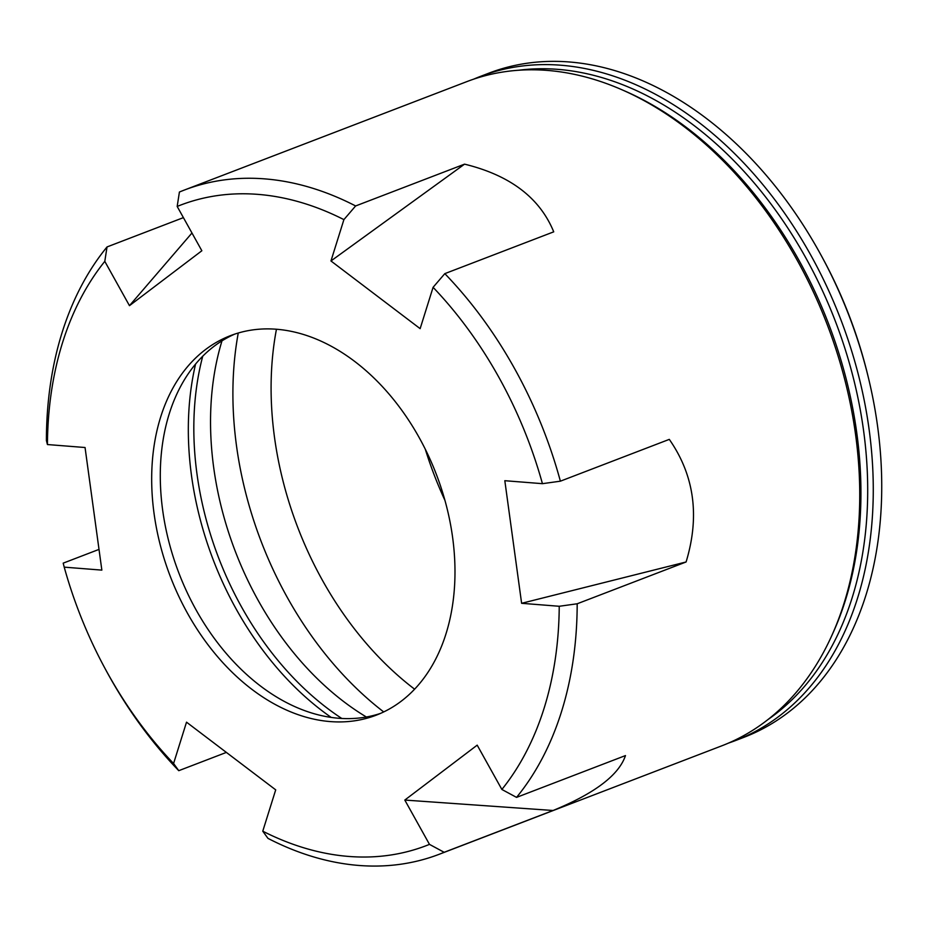 <?xml version="1.0" encoding="UTF-8"?>
<svg xmlns="http://www.w3.org/2000/svg" width="928" height="928" viewBox="0 0 928 928"><rect width="100%" height="100%" fill="white"/><g stroke="black" fill="none" stroke-linecap="round" stroke-linejoin="round"><path stroke-width="1.39" d="M559.236 606.274A343.024 240.422 -111 0 1 501.874 789.461A29074.368 20320.996 -127.2 0 0 516.548 797.384A355.726 249.33 -111 0 0 577.181 603.78A29074.368 6580.042 172.2 0 1 559.236 606.274L521.617 603.304L686.094 561.974C699.956 516.223 694.353 475.356 669.297 439.373L560.384 481.18A29074.368 6580.042 172.2 0 1 542.439 483.674L504.82 480.704L521.617 603.304M429.478 844.376A343.024 240.422 -111 0 1 262.763 831.186A29074.368 13740.954 -52.8 0 0 267.96 838.367A355.726 249.33 -111 0 0 358.811 865.453A355.726 249.33 -111 0 0 439.257 854.259A355.726 249.33 -111 0 0 444.164 852.298A29074.368 20320.996 -127.2 0 1 429.478 844.376L404.805 800.064L553.076 810.492C594.744 793.417 618.872 775.112 625.472 755.578L516.548 797.384M383.705 711.927A308.722 216.386 69 0 1 238.264 333.013M99.006 549.399L63.197 563.145A29074.368 6580.042 -7.8 0 0 64.218 567.147L101.848 570.117L85.051 447.516L47.432 444.547A29074.368 6580.042 -7.8 0 1 46.4 440.545A355.726 249.33 -111 0 1 107.033 246.941L183.408 217.628M262.763 831.186L275.709 789.856L186.516 722.17L173.582 763.5A29074.368 13740.954 -52.8 0 0 178.768 770.681L226.362 752.411M501.874 789.461L477.189 745.149L404.805 800.064M444.164 852.298L553.076 810.492M577.181 603.78L686.094 561.974M464.545 164.152C510.064 175.264 539.794 197.826 553.726 231.838L444.814 273.644A29074.368 13740.954 127.2 0 0 433.086 287.32L420.14 328.651L330.96 260.965L464.545 164.152L355.621 205.958A29074.368 13740.954 127.2 0 0 343.905 219.623L330.96 260.965M221.989 340.854A270.663 189.706 -111 0 0 366.363 716.996M202.733 356.213A270.663 189.706 -111 0 0 341.771 718.458M473.698 79.147A355.726 249.33 69 0 1 480.402 76.409A355.726 249.33 69 0 1 840.652 319.162A355.726 249.33 69 0 1 735.347 740.614A355.726 249.33 69 0 1 728.526 743.073M560.384 481.18A355.726 249.33 -111 0 0 444.814 273.644M542.439 483.674A343.024 240.422 -111 0 0 433.086 287.32M380.445 713.423A203.267 142.471 69 0 1 338.824 718.272A203.267 142.471 69 0 1 296.461 707.345A203.267 142.471 69 0 1 176.494 394.794A203.267 142.471 69 0 1 234.83 334.08M330.206 721.578A203.267 142.471 69 0 1 160.335 545.293A203.267 142.471 69 0 1 230.492 335.634A203.267 142.471 69 0 1 436.346 474.359A203.267 142.471 69 0 1 376.176 715.186A203.267 142.471 69 0 1 330.206 721.578M64.218 567.147A343.024 240.422 -111 0 0 105.525 669.39L106.65 671.478A355.726 249.33 -111 0 0 178.768 770.681M105.525 669.39A343.024 240.422 -111 0 0 173.582 763.5M414.607 689.179A291.148 204.067 69 0 1 276.451 329.243M425.302 449.233A291.148 204.067 -111 0 0 444.953 500.412M480.402 76.409L488.87 73.161A355.726 249.33 69 0 1 821.477 255.954L822.614 258.042A343.024 240.422 69 0 1 868.144 376.664L868.701 378.972A355.726 249.33 69 0 1 743.815 737.366L735.347 740.614M355.621 205.958A355.726 249.33 -111 0 0 184.324 190.066L466.877 81.606A355.726 249.33 69 0 1 621.447 89.54A355.726 249.33 69 0 1 831.384 636.492A355.726 249.33 69 0 1 721.822 745.81L439.257 854.259M107.033 246.941A29074.368 20320.996 52.8 0 0 104.794 261.36L129.468 305.672L191.968 233.009M184.324 190.066A355.726 249.33 -111 0 0 179.417 192.026A29074.368 20320.996 52.8 0 0 177.178 206.445L201.852 250.757L129.468 305.672M343.905 219.623A343.024 240.422 -111 0 0 177.178 206.445M821.477 255.954A355.726 249.33 69 0 1 868.701 378.972M104.794 261.36A343.024 240.422 -111 0 0 47.432 444.547M518.636 70.25A352.791 247.277 69 0 1 835.351 321.204A352.791 247.277 69 0 1 767.885 719.618M621.447 89.54L624.602 90.921A352.791 247.277 69 0 1 832.81 633.36L831.384 636.492M331.203 717.414A272.09 190.704 69 0 1 195.576 364.066"/></g></svg>
